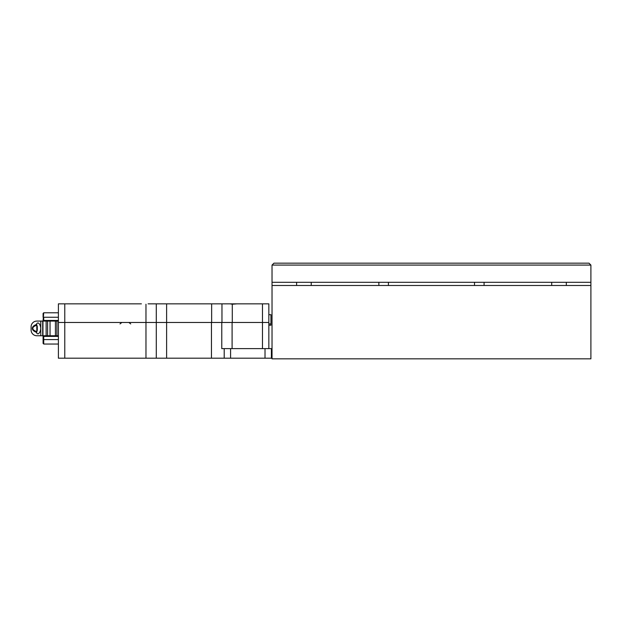 <?xml version="1.0" encoding="UTF-8"?>
<svg xmlns="http://www.w3.org/2000/svg" width="622" height="622" viewBox="0 0 622 622"><rect width="100%" height="100%" fill="white"/><g stroke="black" fill="none" stroke-linecap="round" stroke-linejoin="round"><path stroke-width="0.93" d="M590.9 285.49L272.032 285.49L272.032 358.832L590.9 358.832L590.9 265.081L272.032 265.081L272.032 282.302L590.9 282.302M484.079 282.302L484.079 285.49M474.516 285.49L474.516 282.302M388.423 282.302L388.423 285.49M378.852 285.49L378.852 282.302M272.032 265.081L273.944 263.168L588.987 263.168L590.9 265.081M311.225 282.302L311.225 285.49M296.616 285.49L296.616 282.302M272.032 285.49L272.032 282.302M551.706 285.49L551.706 282.302M566.323 282.302L566.323 285.49M58.398 322.476L64.774 322.476L58.398 322.476L58.398 303.855L58.398 358.194L145.968 358.194L145.968 322.476L64.774 322.476L64.774 358.194M145.968 304.22L145.968 322.476L166.61 322.476L64.774 322.476L64.774 303.855L141.404 303.855M272.032 358.194L211.449 358.194L211.449 322.476L166.61 322.476L166.61 358.194L145.968 358.194M211.449 322.476L232.092 322.476L232.092 348.623M262.468 348.623L262.468 303.855L268.844 303.855L268.844 322.476L232.092 322.476L268.844 322.476L268.844 348.623M211.449 358.194L166.61 358.194M224.208 358.194L224.208 348.623L230.583 348.623L230.583 358.194M265.019 358.194L265.019 348.623L230.583 348.623M221.774 322.476L221.774 348.623L224.208 348.623M265.019 348.623L272.032 348.623M271.394 348.623L271.394 358.194M232.286 304.22L236.858 303.855L230.171 303.855L232.286 304.22L232.286 322.476M166.61 303.855L211.643 303.855L211.643 322.476L166.61 322.476L166.61 303.855L156.293 303.855L156.293 358.194M262.468 303.855L236.858 303.855M58.398 303.855L64.774 303.855M148.083 303.855L156.293 303.855M211.643 303.855L230.171 303.855M268.844 325.22L270.951 325.22L270.951 323.945L268.844 323.945M270.951 323.945L270.951 314.701L268.844 314.701M43.089 313.426L43.089 317.251L43.089 313.426L43.727 312.788L58.398 312.788M58.398 344.036L43.727 344.036L43.727 336.385L43.089 336.385L43.089 343.398L43.727 344.036L43.089 343.398L43.089 339.573L58.398 339.573M58.398 336.385L43.727 336.385M58.398 320.439L43.089 320.439L43.727 312.788M43.727 320.439L43.727 317.251L58.398 317.251M37.289 330.305L37.289 326.511L37.102 330.702M37.157 330.546L36.651 332.459L37.157 330.546M37.289 326.55L37.102 326.115M37.157 326.27L36.853 325.135M36.651 324.357L36.651 324.357A1.275 1.275 0 0 1 38.891 323.432A7.651 7.651 0 0 1 38.891 333.384A1.275 1.275 0 0 1 36.651 332.459L36.791 331.612C34.086 330.694 32.772 329.621 32.865 328.408L32.865 328.408C32.756 327.219 34.062 326.153 36.791 325.205L36.651 324.357C33.689 325.524 32.258 326.877 32.36 328.408C32.258 329.94 33.689 331.285 36.651 332.459L36.651 332.459M58.398 335.748L36.838 335.748L40.78 335.748L40.78 321.076L36.838 321.076A5.738 5.738 0 0 0 31.1 326.814L31.1 330.002A5.738 5.738 0 0 0 36.838 335.748M36.838 325.563L37.266 326.472L36.791 325.205L36.838 331.254L37.266 330.352L36.838 331.254M56.89 335.748L56.89 321.076L36.838 321.076M31.1 330.002L31.1 326.814M56.89 321.076L58.398 321.076M221.968 322.476L221.968 303.855M32.865 328.408L32.36 328.408M42.693 335.748L42.693 321.076M42.957 335.748L42.957 321.076M46.137 335.748L46.137 321.076M47.606 335.748L47.606 321.076M50.048 335.748L50.048 321.076M55.42 335.748L55.42 321.076M130.721 323.922L128.863 322.476M119.992 323.922L121.85 322.476M37.266 326.472L36.97 325.734L37.266 326.472"/></g></svg>
